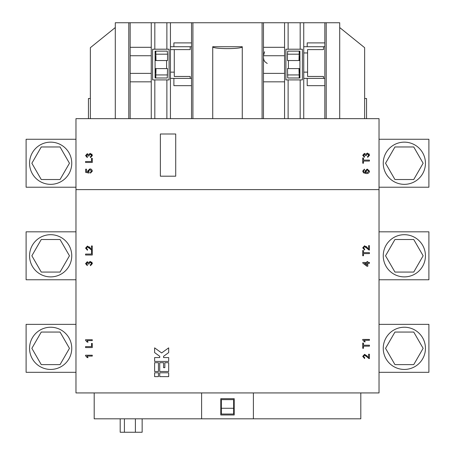 <?xml version="1.0" encoding="UTF-8"?>
<svg xmlns="http://www.w3.org/2000/svg" width="455" height="455" viewBox="0 0 455 455"><rect width="100%" height="100%" fill="white"/><g stroke="black" fill="none" stroke-linecap="round" stroke-linejoin="round"><path stroke-width="0.68" d="M404.341 276.89A21.101 21.101 0 0 0 425.442 255.79A21.101 21.101 0 0 0 404.341 234.695A21.101 21.101 0 0 0 383.247 255.79A21.101 21.101 0 0 0 404.341 276.89M385.544 255.79L394.946 272.067L413.743 272.067L423.139 255.79L413.743 239.512L394.946 239.512L385.544 255.79M404.341 184.343A21.101 21.101 0 0 0 425.442 163.248A21.101 21.101 0 0 0 404.341 142.148A21.101 21.101 0 0 0 383.247 163.248A21.101 21.101 0 0 0 404.341 184.343M385.544 163.248L394.946 179.526L413.743 179.526L423.139 163.248L413.743 146.965L394.946 146.965L385.544 163.248M50.659 327.236A21.101 21.101 0 0 1 71.753 348.337A21.101 21.101 0 0 1 50.659 369.437A21.101 21.101 0 0 1 29.558 348.337A21.101 21.101 0 0 1 50.659 327.236M69.456 348.337L60.054 364.614L41.257 364.614L31.861 348.337L41.257 332.059L60.054 332.059L69.456 348.337M50.659 234.695A21.101 21.101 0 0 1 71.753 255.79A21.101 21.101 0 0 1 50.659 276.89A21.101 21.101 0 0 1 29.558 255.79A21.101 21.101 0 0 1 50.659 234.695M69.456 255.79L60.054 272.067L41.257 272.067L31.861 255.79L41.257 239.512L60.054 239.512L69.456 255.79M50.659 142.148A21.101 21.101 0 0 1 71.753 163.248A21.101 21.101 0 0 1 50.659 184.343A21.101 21.101 0 0 1 29.558 163.248A21.101 21.101 0 0 1 50.659 142.148M69.456 163.248L60.054 179.526L41.257 179.526L31.861 163.248L41.257 146.965L60.054 146.965L69.456 163.248M404.341 369.437A21.101 21.101 0 0 0 425.442 348.337A21.101 21.101 0 0 0 404.341 327.236A21.101 21.101 0 0 0 383.247 348.337A21.101 21.101 0 0 0 404.341 369.437M385.544 348.337L394.946 364.614L413.743 364.614L423.139 348.337L413.743 332.059L394.946 332.059L385.544 348.337M263.462 118.653L263.462 55.737L264.571 51.807M90.471 173.145L92.365 171.057L91.552 169.357L89.976 168.839L87.804 170.813L88.253 172.007L86.513 171.666L86.513 169.186L85.654 169.186L85.654 172.371L89.095 173.059L89.18 172.195L88.577 171.046L90.027 169.704L91.591 171.052L90.386 172.28L90.471 173.145M90.471 157.652L92.365 155.564L90.261 153.346L88.606 154.609L87.275 153.693L85.563 155.604L87.286 157.567L87.371 156.708L86.342 155.576L87.303 154.552L88.321 155.934L89.095 156.025L89.004 155.468L90.255 154.211L91.591 155.53L90.386 156.793L90.471 157.652M369.437 161.059L369.437 160.109L363.494 160.109L363.494 157.959L362.72 157.959L362.72 163.208L363.494 163.208L363.494 161.059L369.437 161.059M75.974 189.621L75.974 118.653L379.026 118.653L379.026 189.621L75.974 189.621L75.974 392.932L379.026 392.932L379.026 189.621M364.444 169.146L362.72 171.086L363.482 172.803L366.292 173.537C368.14 173.673 369.215 172.894 369.523 171.182L367.225 169.061L365.046 171.046L365.928 172.678L363.693 171.876L363.494 171.143L363.841 170.318L364.529 170.011L364.444 169.146M367.629 157.356L369.523 155.269L367.412 153.051L365.757 154.313L364.427 153.398L362.72 155.309L364.444 157.271L364.529 156.412L363.494 155.28L364.455 154.256L365.473 155.638L366.252 155.729L366.161 155.172L367.407 153.915L368.743 155.235L367.543 156.497L367.629 157.356M92.28 162.469L92.28 158.34L91.506 158.34L91.506 161.525L85.563 161.525L85.563 162.469L92.28 162.469M90.363 118.653L90.363 47.684L115.297 27.545M159.728 376.626L168.68 376.626L168.68 372.793L159.728 372.793L159.728 376.626M90.471 265.686L92.365 263.599L90.261 261.386L88.606 262.643L87.275 261.727L85.563 263.638L87.286 265.601L87.371 264.742L86.342 263.61L87.303 262.592L88.321 263.974L89.095 264.059L89.004 263.502L90.255 262.245L91.591 263.57L90.386 264.827L90.471 265.686M91.421 245.979L91.421 249.266L87.417 246.064L85.563 248.129L87.457 250.284L87.548 249.42L86.342 248.151L87.428 246.929L92.28 250.369L92.28 245.979L91.421 245.979M92.28 347.563L92.28 343.428L91.506 343.428L91.506 346.613L85.563 346.613L85.563 347.563L92.28 347.563M368.573 245.683L368.573 248.97L364.574 245.768L362.72 247.838L364.614 249.988L364.7 249.13L363.494 247.856L364.58 246.633L369.437 250.074L369.437 245.683L368.573 245.683M369.437 263.326L369.437 262.467L367.799 262.467L367.799 261.608L366.94 261.608L366.94 262.467L362.806 262.467L362.806 263.07L366.94 266.255L367.799 266.255L367.799 263.326L369.437 263.326M369.437 346.147L369.437 345.203L363.494 345.203L363.494 343.047L362.72 343.047L362.72 348.297L363.494 348.297L363.494 346.147L369.437 346.147M368.573 354.24L368.573 357.522L364.574 354.326L362.72 356.39L364.614 358.54L364.7 357.681L363.494 356.407L364.58 355.184L369.437 358.625L369.437 354.24L368.573 354.24M369.437 339.436L362.72 339.436L362.72 339.987L364.398 341.841L365.194 341.841L364.205 340.295L369.437 340.295L369.437 339.436M369.437 253.6L369.437 252.656L363.494 252.656L363.494 250.506L362.72 250.506L362.72 255.755L363.494 255.755L363.494 253.6L369.437 253.6M92.28 339.731L85.563 339.731L85.563 340.283L87.246 342.137L88.037 342.137L87.047 340.59L92.28 340.59L92.28 339.731M92.28 355.218L85.563 355.218L85.563 355.776L87.246 357.63L88.037 357.63L87.047 356.083L92.28 356.083L92.28 355.218M92.28 255.016L92.28 250.887L91.506 250.887L91.506 254.072L85.563 254.072L85.563 255.016L92.28 255.016M168.68 361.412L154.615 361.412L154.615 357.573L159.728 357.573L159.728 356.293L154.615 352.591L154.615 347.859L161.65 352.949L168.68 347.859L168.68 352.591L163.567 356.293L163.567 357.573L168.68 357.573L168.68 361.412M168.68 362.692L168.68 371.513L159.728 371.513L159.728 362.692L163.567 362.692L163.567 367.674L164.846 367.674L164.846 362.692L168.68 362.692M154.615 371.513L158.448 371.513L158.448 362.692L154.615 362.692L154.615 371.513M154.615 376.626L158.448 376.626L158.448 372.793L154.615 372.793L154.615 376.626M90.386 264.827L91.591 263.57M89.004 263.502L89.095 264.059M87.371 264.742L87.286 265.601M91.773 262.034L92.365 263.599M91.682 250.278L88.657 247.531M86.342 248.151L86.734 249.147M87.548 249.42L87.457 250.284M89.055 246.746L90.175 247.929M368.84 358.534L365.809 355.787M363.494 356.407L363.892 357.408M364.7 357.681L364.614 358.54M364.574 354.326L367.327 356.185M366.94 266.255L366.11 265.618M368.84 249.983L365.814 247.236M363.494 247.856L363.892 248.851M366.207 246.451L367.327 247.634M326.212 118.653L326.212 22.75L303.741 22.75L303.741 46.723L324.842 46.723L324.842 42.889L307.193 42.889L307.193 46.723M192.909 118.653L192.909 22.75L170.437 22.75L170.437 46.723L191.538 46.723L191.538 42.889L173.89 42.889L173.89 46.723M284.563 118.653L284.563 55.737L263.462 55.737L263.462 47.303L284.563 47.303L284.563 22.75L192.909 22.75M288.123 118.653L288.123 79.909L285.905 79.909L285.905 49.22L288.123 49.22L288.123 22.75L284.563 22.75M288.123 49.22L300.181 49.22L300.181 22.75L288.123 22.75M128.788 118.653L128.788 22.75L115.297 22.75L115.297 118.653M130.158 118.653L130.158 22.75L128.788 22.75M130.158 47.303L151.259 47.303L151.259 22.75L130.158 22.75M151.259 118.653L151.259 55.737L130.158 55.737M154.819 118.653L154.819 79.909L152.601 79.909L152.601 49.22L154.819 49.22L154.819 22.75L151.259 22.75M154.819 49.22L166.877 49.22L166.877 22.75L154.819 22.75M191.538 22.75L191.538 42.889M191.538 46.723L191.538 78.374L190.196 78.374L190.196 76.457L174.276 76.457L174.276 49.601L170.437 49.601L170.437 118.653M324.842 22.75L324.842 42.889M324.842 46.723L324.842 78.374L323.499 78.374L323.499 76.457L307.58 76.457L307.58 72.14L303.741 72.14L303.741 118.653M307.193 78.374L307.193 85.659L324.842 85.659L324.842 118.653M212.73 46.723L242.27 46.723C242.464 49.237 212.536 49.237 212.73 46.723L212.73 118.653M242.27 46.723L242.27 118.653M262.091 118.653L262.091 22.75M173.89 78.374L173.89 85.659L191.538 85.659L191.538 118.653M263.462 47.303L263.462 22.75M303.741 22.75L300.181 22.75M339.703 118.653L339.703 22.75L326.212 22.75M170.437 22.75L166.877 22.75M300.181 49.22L302.399 49.22L302.399 79.909L288.123 79.909M300.181 118.653L300.181 79.909M166.877 49.22L169.095 49.22L169.095 79.909L154.819 79.909M166.877 118.653L166.877 79.909M364.637 118.653L364.637 47.684L339.703 27.545M284.563 81.826L263.462 81.826M284.563 73.386L263.462 73.386M323.499 46.723L323.499 49.601L307.58 49.601L307.58 72.14M303.741 46.723L303.741 72.14M299.236 77.987L298.986 68.591L287.475 68.591L287.725 77.987L299.908 77.987L299.908 72.425L299.367 72.425L299.908 72.425L299.908 51.136L299.236 51.136L298.986 60.538L299.367 60.538L299.367 56.699L299.908 56.699L299.367 56.699M288.396 60.538L288.396 68.591M298.986 68.591L299.367 68.591L299.367 72.425M298.986 60.538L287.475 60.538L287.441 54.185L287.725 51.136L299.236 51.136M303.741 78.374L323.499 78.374M303.741 52.956L307.58 52.956M284.563 47.303L284.563 55.737M190.196 46.723L190.196 49.601L174.276 49.601M170.437 46.723L170.437 49.601M170.437 78.374L190.196 78.374M170.437 72.14L174.276 72.14M151.259 81.826L130.158 81.826M151.259 73.386L130.158 73.386M166.604 68.591L166.604 60.538M155.633 56.699L155.092 56.699L155.633 56.699L155.633 60.538L156.014 60.538L155.764 51.136L155.092 51.136L155.092 77.987L167.275 77.987L167.525 68.591L156.014 68.591L155.764 77.987M155.633 72.425L155.092 72.425L155.633 72.425L155.633 68.591L156.014 68.591M155.764 51.136L167.275 51.136L167.559 54.185L167.525 60.538L156.014 60.538M151.259 47.303L151.259 55.737M324.842 85.659L324.842 78.374M191.538 85.659L191.538 78.374M94.196 392.932L94.196 418.822L360.804 418.822L360.804 392.932M366.559 118.653L366.559 98.513L364.637 98.513M88.441 118.653L88.441 98.513L90.363 98.513M253.395 418.822L253.395 392.932M234.211 414.988L234.211 398.682L220.789 398.682L220.789 414.988L234.211 414.988M201.605 418.822L201.605 392.932M75.974 139.27L26.106 139.27L26.106 187.221L75.974 187.221M75.974 231.817L26.106 231.817L26.106 279.768L75.974 279.768M75.974 324.358L26.106 324.358L26.106 372.309L75.974 372.309M379.026 324.358L428.894 324.358L428.894 372.309L379.026 372.309M379.026 231.817L428.894 231.817L428.894 279.768L379.026 279.768M379.026 139.27L428.894 139.27L428.894 187.221L379.026 187.221M142.148 418.822L142.148 432.25L124.414 432.25L124.414 418.822M124.414 432.25L120.194 432.25L120.194 418.822M135.391 432.25L135.391 418.822M233.637 414.027L233.637 399.644L221.363 399.644L221.363 414.027L233.637 414.027M233.637 408.277L221.363 408.277M367.208 172.678L365.82 171.285L367.253 169.92L368.743 171.251L367.208 172.678M368.931 153.71L369.523 155.269M91.779 154L92.365 155.564M364.523 263.326L366.94 265.191L364.523 263.326L366.94 263.326L366.94 265.191M163.567 356.293L165.603 354.82M168.68 347.859L167.275 348.877M161.65 352.949L159.608 351.476M154.615 352.591L155.638 353.336M160.37 133.998L160.37 176.193L175.715 176.193L175.715 133.998L160.37 133.998M287.441 74.938L298.946 74.938M156.054 74.938L167.559 74.938M287.441 54.185L298.946 54.185M156.054 54.185L167.559 54.185M267.227 63.478L264.918 61.749L263.951 60.174L263.462 57.768"/></g></svg>
